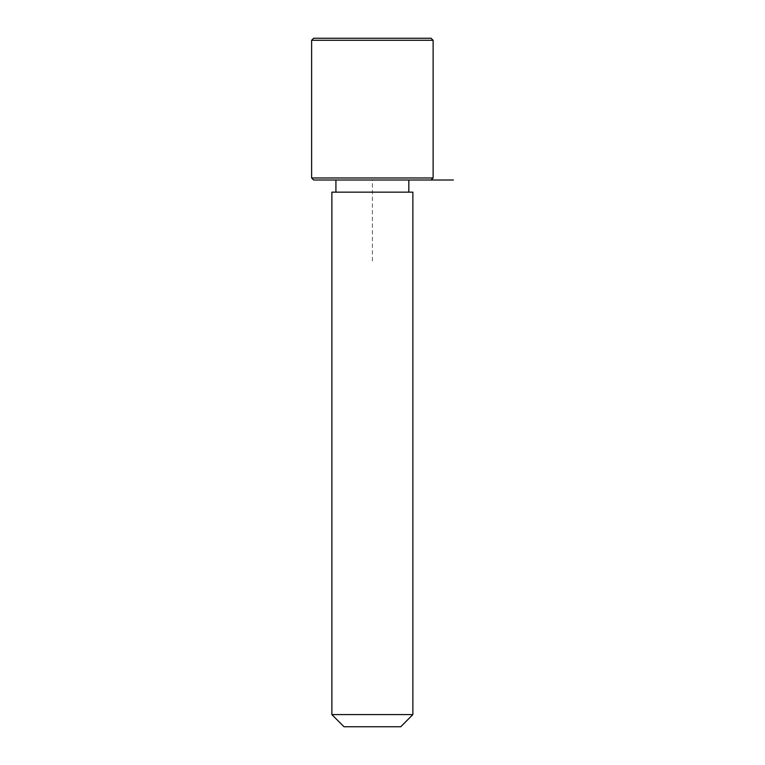 <?xml version="1.0" encoding="UTF-8"?>
<svg xmlns="http://www.w3.org/2000/svg" width="765" height="765" viewBox="0 0 765 765"><rect width="100%" height="100%" fill="white"/><g stroke="black" fill="none" stroke-linecap="round" stroke-linejoin="round"><path stroke-width="0.57" stroke-dasharray="3.83 2.87" d="M340.387 180.005L408.826 180.005L340.387 180.005M340.387 192.149L408.826 192.149L340.387 192.149M412.87 192.149L331.876 192.149M412.87 714.596L331.876 714.596M400.726 726.75L344.021 726.75M431.097 180.005L313.65 180.005M433.124 177.977L311.623 177.977M431.097 38.25L313.65 38.25M433.124 40.277L311.623 40.277M372.373 260.999L372.373 180.005L408.826 180.005"/><path stroke-width="1.15" d="M336.83 192.149L412.87 192.149L412.87 714.596L331.876 714.596L331.876 192.149L336.83 192.149M331.876 714.596L344.021 726.75L400.726 726.75L412.87 714.596M311.623 177.977L313.65 180.005L431.097 180.005L433.124 177.977L433.124 40.277L311.623 40.277L311.623 177.977L433.124 177.977M311.623 40.277L313.65 38.25L431.097 38.25L433.124 40.277M408.826 192.149L408.826 180.005L453.377 180.005M335.921 192.149L335.921 180.005"/></g></svg>
